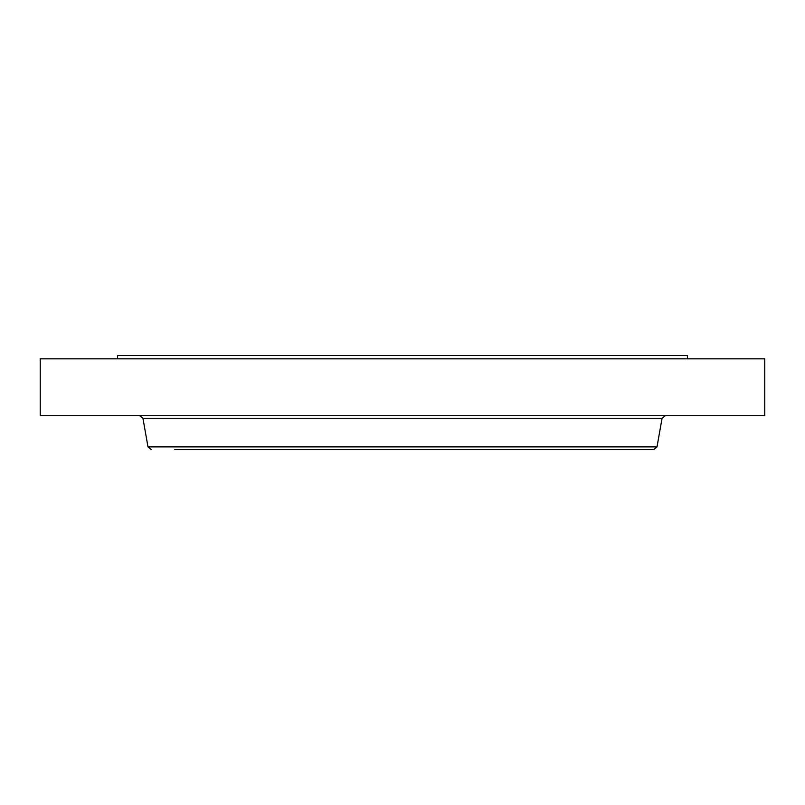 <?xml version="1.0" encoding="UTF-8"?>
<svg xmlns="http://www.w3.org/2000/svg" width="805" height="805" viewBox="0 0 805 805"><rect width="100%" height="100%" fill="white"/><g stroke="black" fill="none" stroke-linecap="round" stroke-linejoin="round"><path stroke-width="1.21" d="M117.53 358.829L117.53 355.478L687.47 355.478L687.47 358.829M174.715 449.522L653.851 449.522L657.021 446.866L662.042 418.379L665.222 415.712M40.25 358.829L764.75 358.829L764.75 415.712L40.25 415.712L40.25 358.829M151.149 449.522L147.979 446.866L657.021 446.866M147.979 446.866L142.958 418.379L662.042 418.379M142.958 418.379L139.778 415.712"/></g></svg>
